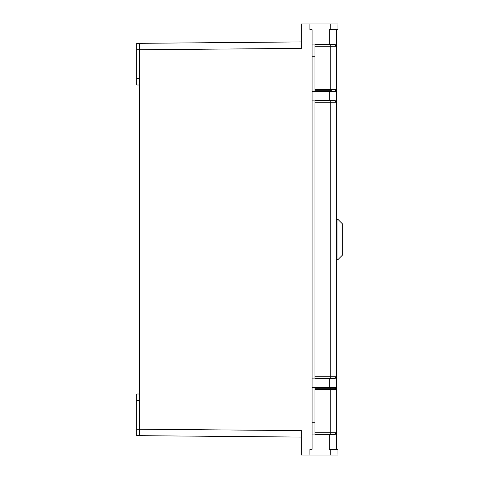 <?xml version="1.0" encoding="UTF-8"?>
<svg xmlns="http://www.w3.org/2000/svg" width="479" height="479" viewBox="0 0 479 479"><rect width="100%" height="100%" fill="white"/><g stroke="black" fill="none" stroke-linecap="round" stroke-linejoin="round"><path stroke-width="0.72" d="M330.75 23.95L337.935 23.95L337.935 29.698L330.75 29.698L330.75 23.95L309.913 23.95L309.913 29.698L312.069 29.698L312.069 91.489L336.498 91.489L336.498 442.836M336.498 29.698L336.498 89.334L336.498 44.068L312.069 44.068L312.069 378.889L336.498 378.889L336.498 387.511L312.069 387.511L312.069 434.932L336.498 434.932L336.498 449.302L336.498 434.932M336.498 100.111L312.069 100.111L312.069 449.302L309.913 449.302L309.913 455.05L301.291 455.05L301.291 430.621L139.629 429.208L139.629 43.326L301.291 41.913M330.75 449.302L337.935 449.302L337.935 455.05L330.75 455.05L330.75 449.302L329.312 449.302L329.312 434.932M136.755 43.326L139.629 43.326L136.755 43.326L139.629 43.326L136.755 43.326L136.755 49.792L301.291 48.379L301.291 23.95L309.913 23.95M330.75 455.05L309.913 455.05M330.75 29.698L329.312 29.698L329.312 44.068M301.291 437.087L139.629 435.674L139.629 433.782M136.755 429.208L136.755 435.674L139.629 435.674L136.755 435.674L139.629 435.674L139.629 429.208L136.755 429.208L136.755 394.001L139.629 394.001L136.755 394.001M136.755 49.792L136.755 84.999L139.629 84.999M336.498 378.889L336.498 387.511M314.942 432.776L336.498 432.776A1.437 1.437 0 0 1 335.06 434.214L314.942 434.214L314.942 388.229L335.06 388.229L335.06 387.511M331.827 90.77L314.942 90.77L314.942 44.786L335.06 44.786L335.06 44.068M314.942 376.734L336.498 376.734A1.437 1.437 0 0 1 335.06 378.171L314.942 378.171L314.942 100.83L335.06 100.83L335.06 100.111M317.816 100.83L317.816 100.111M317.816 91.489L317.816 90.77M317.816 388.229L317.816 387.511M317.816 378.889L317.816 378.171M314.942 434.932L314.942 434.214M314.942 44.786L314.942 44.068M336.498 439.962L336.498 389.666L335.06 388.229L330.75 388.229L330.75 389.666L314.942 389.666M314.942 89.334L336.498 89.334L336.498 91.489M336.498 376.734L335.06 378.171L330.75 378.171L330.75 102.267L314.942 102.267M336.498 102.267L330.75 102.267L330.75 100.83L335.06 100.83L336.498 102.267A1.437 1.437 0 0 0 335.06 100.83M336.498 432.776L335.06 434.214L330.75 434.214L330.75 389.666L336.498 389.666A1.437 1.437 0 0 0 335.06 388.229M330.75 90.77L330.75 44.786L335.06 44.786L336.498 46.224A1.437 1.437 0 0 0 335.06 44.786M336.498 89.334A1.437 1.437 0 0 1 335.06 90.77L336.498 89.334M337.935 219.382L337.935 259.618L342.245 255.307L342.245 223.693L337.935 219.382L336.498 219.382M337.935 259.618L336.498 259.618M312.069 422.718L314.942 422.718M314.942 56.282L312.069 56.282M136.755 400.468L139.629 400.468M136.755 78.532L139.629 78.532M329.312 378.889L329.312 387.511M329.312 100.111L329.312 91.489M335.06 91.489L335.06 90.77M335.06 434.932L335.06 434.214M335.06 378.889L335.06 378.171M336.498 46.224L314.942 46.224M331.468 100.83L331.468 100.111M331.468 91.489L331.468 90.77M331.468 44.786L331.468 44.068M322.846 100.83L322.846 100.111M322.846 91.489L322.846 90.77M322.846 44.786L322.846 44.068M322.846 378.171L322.846 378.889M322.846 387.511L322.846 388.229M322.846 434.214L322.846 434.932M331.468 378.171L331.468 378.889M331.468 387.511L331.468 388.229M331.468 434.214L331.468 434.932"/></g></svg>
